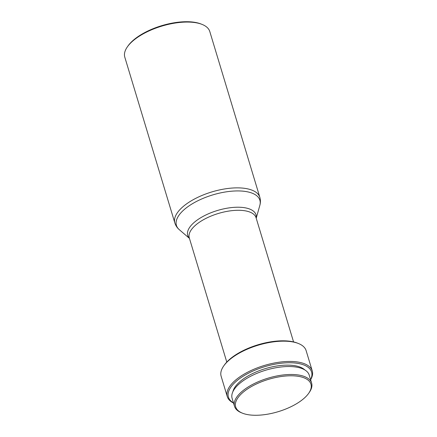<?xml version="1.0" encoding="UTF-8"?>
<svg xmlns="http://www.w3.org/2000/svg" width="437" height="437" viewBox="0 0 437 437"><rect width="100%" height="100%" fill="white"/><g stroke="black" fill="none" stroke-linecap="round" stroke-linejoin="round"><path stroke-width="0.66" d="M259.523 415.15A39.314 16.874 -16.8 0 1 242.519 413.2A39.314 16.874 -16.8 0 1 243.322 392.082A39.314 16.874 -16.8 0 1 287.114 375.902A39.314 16.874 -16.8 0 1 308.751 393.202A39.314 16.874 -16.8 0 1 259.523 415.15M242.519 413.2L241.524 412.801A40.264 17.278 -16.8 0 1 234.527 406.339A40.264 17.278 -16.8 0 1 287.196 374.602A40.264 17.278 -16.8 0 1 311.614 383.063A40.264 17.278 -16.8 0 1 309.358 392.322L308.751 393.202M234.527 406.339L232.123 398.391A40.264 17.278 -16.8 0 1 284.798 366.654A40.264 17.278 -16.8 0 1 309.216 375.115L311.614 383.063M232.883 391.71A38.68 16.601 -16.8 0 1 283.58 365.25A38.68 16.601 -16.8 0 1 304.884 369.97M233.484 402.892A43.432 18.644 -16.8 0 1 238.34 379.573A43.432 18.644 -16.8 0 1 285.246 362.879A43.432 18.644 -16.8 0 1 310.576 379.616M233.533 403.051A44.388 19.048 -16.8 0 1 227.267 396.567A44.388 19.048 -16.8 0 1 285.334 361.579A44.388 19.048 -16.8 0 1 312.253 370.909A44.388 19.048 -16.8 0 1 310.625 379.775M227.267 396.567L221.144 376.279A44.388 19.048 -16.8 0 1 223.629 366.075A44.388 19.048 -16.8 0 1 279.21 341.297A44.388 19.048 -16.8 0 1 298.405 343.498A44.388 19.048 -16.8 0 1 306.124 350.621L312.253 370.909M223.629 366.075L224.241 365.195A43.432 18.644 -16.8 0 1 278.626 340.947A43.432 18.644 -16.8 0 1 297.411 343.105L298.405 343.498M124.802 57.181A44.388 19.048 -16.8 0 1 127.287 46.977A44.388 19.048 -16.8 0 1 182.868 22.2A44.388 19.048 -16.8 0 1 202.069 24.401A44.388 19.048 -16.8 0 1 209.787 31.524L259.846 197.327A44.388 19.048 -16.8 0 0 232.926 188.003A44.388 19.048 -16.8 0 0 174.86 222.985L124.802 57.181M127.287 46.977L127.899 46.098A43.432 18.644 -16.8 0 1 182.284 21.85A43.432 18.644 -16.8 0 1 201.075 24.008L202.069 24.401M226.787 362.071L189.292 237.881A34.873 14.967 -16.8 0 1 234.915 210.394A34.873 14.967 -16.8 0 1 256.066 217.724L293.56 341.914M189.423 238.302A35.67 15.311 -16.8 0 1 197.912 219.56A35.67 15.311 -16.8 0 1 234.39 207.335A35.67 15.311 -16.8 0 1 256.191 218.145M189.445 238.389L179.334 229.698A43.591 18.709 -16.8 0 1 188.047 206.575A43.591 18.709 -16.8 0 1 233.451 191.062A43.591 18.709 -16.8 0 1 259.829 205.395C260.61 202.702 260.616 200.015 259.846 197.327M179.334 229.698C177.198 227.89 175.707 225.65 174.86 222.985M256.219 218.227L259.829 205.395"/></g></svg>

